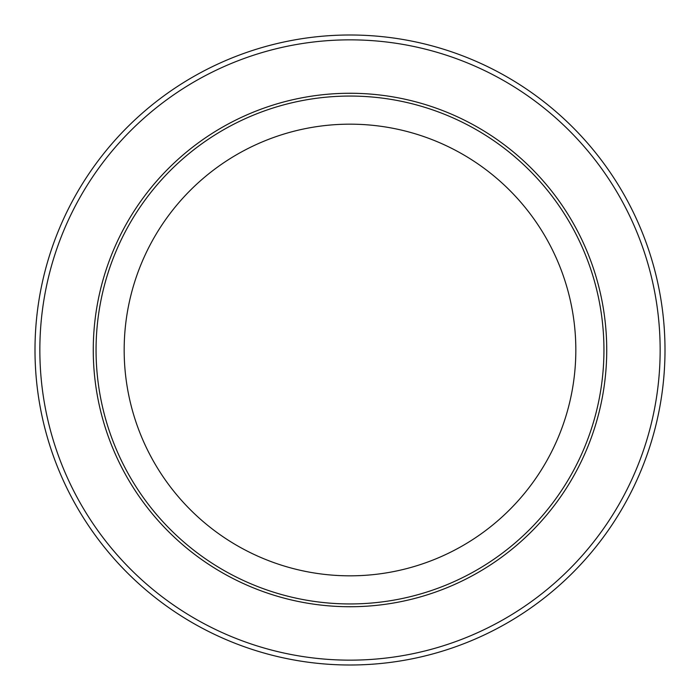 <?xml version="1.0" encoding="UTF-8"?>
<svg xmlns="http://www.w3.org/2000/svg" width="700" height="700" viewBox="0 0 700 700"><rect width="100%" height="100%" fill="white"/><g stroke="black" fill="none" stroke-linecap="round" stroke-linejoin="round"><path stroke-width="1.05" d="M665 350A315 315 0 0 1 350 665A315 315 0 0 1 35 350A315 315 0 0 1 350 35A315 315 0 0 1 665 350A315 315 0 0 0 350 35A315 315 0 0 0 35 350M575.829 350A225.829 225.829 0 0 1 350 575.829A225.829 225.829 0 0 1 124.171 350A225.829 225.829 0 0 1 350 124.171A225.829 225.829 0 0 1 575.829 350M603.942 350A253.943 253.943 0 0 1 350 603.942A253.943 253.943 0 0 1 96.058 350A253.943 253.943 0 0 1 350 96.058A253.943 253.943 0 0 1 603.942 350M93.266 350A256.734 256.734 0 0 1 350 93.266A256.734 256.734 0 0 1 606.734 350A256.734 256.734 0 0 1 350 606.734A256.734 256.734 0 0 1 93.266 350M39.847 350A310.152 310.152 0 0 0 350 660.153A310.152 310.152 0 0 0 660.153 350A310.152 310.152 0 0 0 350 39.847A310.152 310.152 0 0 0 39.847 350"/></g></svg>
